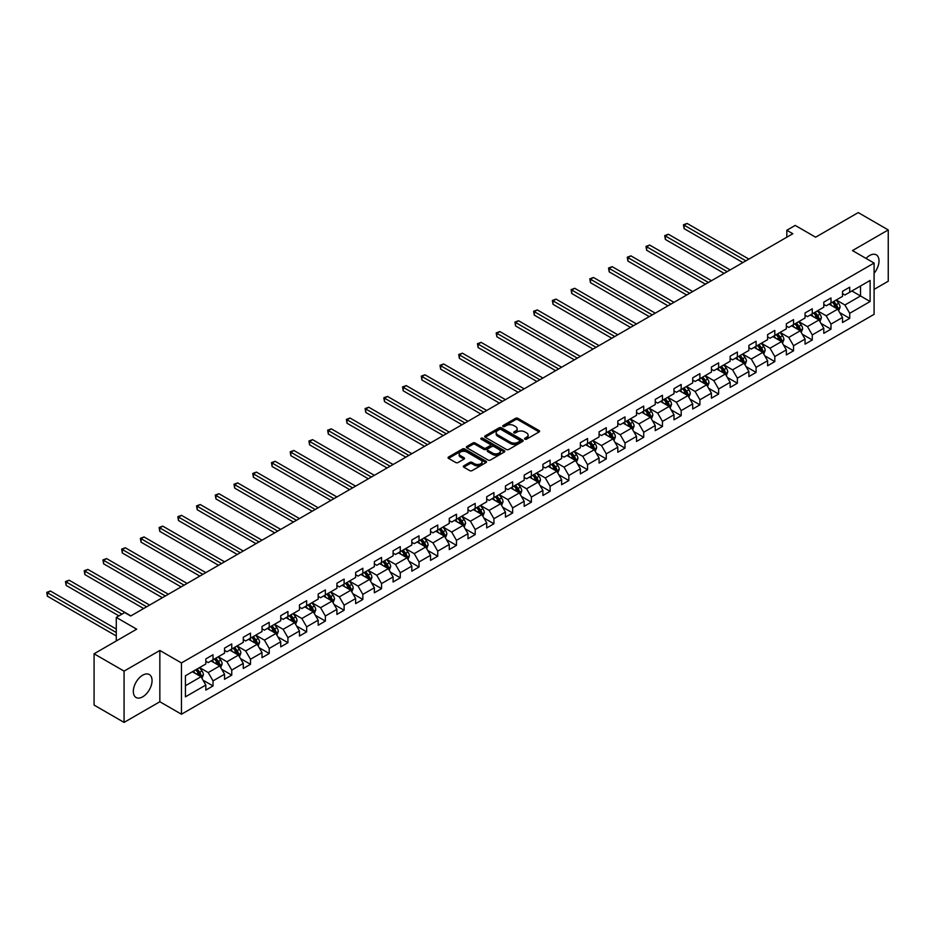 <?xml version="1.0" encoding="UTF-8"?>
<svg xmlns="http://www.w3.org/2000/svg" width="935" height="935" viewBox="0 0 935 935"><rect width="100%" height="100%" fill="white"/><g stroke="black" fill="none" stroke-linecap="round" stroke-linejoin="round"><path stroke-width="1.4" d="M524.921 439.169A1.169 0.678 0 0 0 526.569 439.169L539.098 431.947A1.671 0.958 0 0 0 539.577 431.269A1.671 0.958 0 0 0 539.098 430.591L517.885 418.342A1.671 0.958 0 0 0 515.524 418.342L503.007 425.565A1.169 0.678 0 0 0 504.655 426.524L506.279 425.589A5.329 3.074 0 0 1 513.818 425.589L515.582 426.605A5.329 3.074 0 0 1 517.149 428.779A5.329 3.074 0 0 1 515.582 430.965L513.969 431.9A1.169 0.678 0 0 0 515.617 432.847L517.242 431.912A5.329 3.074 0 0 1 524.78 431.912L526.545 432.928A5.329 3.074 0 0 1 528.111 435.114A5.329 3.074 0 0 1 526.545 437.288L524.921 438.223A1.169 0.678 0 0 0 524.921 439.169L524.921 438.223M142.681 696.832A13.242 7.644 120 0 0 151.341 685.156A13.242 7.644 120 0 0 149.308 674.544A13.242 7.644 120 0 0 142.681 675.199A13.242 7.644 120 0 0 134.032 686.874A13.242 7.644 120 0 0 136.066 697.487A13.242 7.644 120 0 0 142.681 696.832M874.085 273.265A13.242 7.644 120 0 0 876.27 254.846A13.242 7.644 120 0 0 869.644 255.5A13.242 7.644 120 0 0 866.044 258.411M463.807 465.829A1.671 0.958 0 0 0 463.316 466.507A1.671 0.958 0 0 0 463.807 467.184L469.756 470.621A1.671 0.958 0 0 0 472.105 470.621L486.013 462.591A1.671 0.958 0 0 0 486.504 461.913A1.671 0.958 0 0 0 486.013 461.235L464.8 448.987A1.671 0.958 0 0 0 462.451 448.987L448.543 457.016A1.671 0.958 0 0 0 448.052 457.694A1.671 0.958 0 0 0 448.543 458.372L455.731 462.521A1.671 0.958 0 0 0 458.092 462.521L464.041 459.085A1.671 0.958 0 0 0 464.531 458.407A1.671 0.958 0 0 0 464.041 457.729L460.476 455.672A4.453 2.571 0 0 1 459.167 453.849A4.453 2.571 0 0 1 461.925 451.476A4.453 2.571 0 0 1 466.775 452.026L480.742 460.09A4.453 2.571 0 0 1 482.051 461.913A4.453 2.571 0 0 1 479.293 464.286A4.453 2.571 0 0 1 474.431 463.737L472.105 462.393A1.671 0.958 0 0 0 469.756 462.393L463.807 465.829L463.807 467.184L469.756 463.772L469.756 462.393M874.085 289.394L888.25 281.213L888.25 229.928L858.236 212.596L815.624 237.198L795.217 225.417L786.814 230.267L792.822 233.738L130.678 616.013L124.682 612.554L116.279 617.404L116.279 640.966M124.074 671.12L124.074 722.404L159.85 701.753L159.85 650.468L124.074 671.12L94.073 653.787L136.685 629.185L116.279 617.404M159.85 650.468L181.46 662.938L874.085 263.051L874.085 314.335L181.46 714.223L181.46 662.938M888.25 229.928L852.475 250.58L874.085 263.051M506.396 449.466A1.671 0.958 0 0 0 508.757 449.466L522.653 441.437A1.671 0.958 0 0 0 523.144 440.759A1.671 0.958 0 0 0 522.653 440.081L501.452 427.833A1.671 0.958 0 0 0 499.091 427.833L485.183 435.862A1.671 0.958 0 0 0 484.704 436.54A1.671 0.958 0 0 0 485.183 437.218L506.396 449.466M481.583 439.427A1.169 0.678 0 0 1 482.776 439.59L504.316 452.026L490.431 460.043A1.671 0.958 0 0 1 488.07 460.043L466.869 447.795L466.869 446.439A1.671 0.958 0 0 0 466.378 447.117A1.671 0.958 0 0 0 466.869 447.795M466.869 446.439L472.818 443.003A1.671 0.958 0 0 1 475.167 443.003L483.769 447.97A1.671 0.958 0 0 0 486.13 447.97L490.08 445.691A1.671 0.958 0 0 0 490.571 445.013A1.671 0.958 0 0 0 490.08 444.324L481.128 439.158A1.169 0.678 0 0 1 482.776 438.199L504.339 450.658A1.671 0.958 0 0 1 504.818 451.336A1.671 0.958 0 0 1 504.339 452.014L504.339 450.658M124.074 722.404L94.073 705.072L94.073 653.787M203 680.154L213.028 685.951L213.028 680.89L224.552 674.228L224.552 679.289L231.751 675.14L231.751 670.079L243.275 663.418L243.275 668.478L250.486 664.329L250.486 659.269L262.01 652.607L262.01 657.667L269.21 653.518L269.21 648.458L280.734 641.796L280.734 646.856L287.933 642.696L287.933 637.647L299.457 630.985L299.457 636.045L306.657 631.885L306.657 626.836L318.18 620.174L318.18 625.235L325.38 621.074L325.38 616.013L336.904 609.363L336.904 614.424L344.115 610.263L344.115 605.202L355.639 598.552L355.639 603.613L362.838 599.452L362.838 594.391L374.362 587.741L374.362 592.802L381.562 588.641L381.562 583.58L393.086 576.93L393.086 581.991L400.285 577.83L400.285 572.769L411.809 566.119L411.809 571.18L419.02 567.019L419.02 561.958L430.544 555.308L430.544 560.369L437.744 556.208L437.744 551.147L449.267 544.497L449.267 549.558L456.467 545.397L456.467 540.337L467.991 533.686L467.991 538.747L475.19 534.586L475.19 529.526L486.714 522.875L486.714 527.936L493.925 523.775L493.925 518.715L505.449 512.064L505.449 517.125L512.649 512.964L512.649 507.904L524.173 501.253L524.173 506.314L531.372 502.153L531.372 497.093L542.896 490.443L542.896 495.503L550.096 491.342L550.096 486.282L561.619 479.632L561.619 484.692L568.831 480.532L568.831 475.471L580.355 468.821L580.355 473.881L587.554 469.721L587.554 464.66L599.078 458.01L599.078 463.07L606.277 458.91L606.277 453.849L617.801 447.199L617.801 452.248L625.001 448.099L625.001 443.038L636.525 436.388L636.525 441.437L643.724 437.288L643.724 432.227L655.248 425.577L655.248 430.626L662.459 426.477L662.459 421.416L673.983 414.754L673.983 419.815L681.183 415.666L681.183 410.605L692.706 403.943L692.706 409.004L699.906 404.855L699.906 399.794L711.43 393.132L711.43 398.193L718.629 394.032L718.629 388.983L730.153 382.322L730.153 387.382L737.364 383.221L737.364 378.172L748.888 371.511L748.888 376.571L756.088 372.41L756.088 367.361L767.612 360.7L767.612 365.76L774.811 361.6L774.811 356.539L786.335 349.889L786.335 354.949L793.534 350.789L793.534 345.728L805.058 339.078L805.058 344.138L812.27 339.978L812.27 334.917L823.793 328.267L823.793 333.327L830.993 329.167L830.993 324.106L842.517 317.456L842.517 322.517L849.716 318.356L849.716 313.295L870.123 301.514L870.123 280.453L860.516 285.993L860.516 295.974L870.123 301.514M213.028 685.951L205.829 690.1L205.829 685.051L185.422 696.832L185.422 675.76L205.829 663.979L205.829 658.918L213.028 654.757L213.028 659.818L224.552 653.168L224.552 648.107L231.751 643.946L231.751 649.007L243.275 642.357L243.275 637.296L250.486 633.135L250.486 638.196L262.01 631.546L262.01 626.485L269.21 622.324L269.21 627.385L280.734 620.735L280.734 615.674L287.933 611.513L287.933 616.574L299.457 609.924L299.457 604.863L306.657 600.702L306.657 605.763L318.18 599.113L318.18 594.052L325.38 589.892L325.38 594.952L336.904 588.302L336.904 583.241L344.115 579.081L344.115 584.141L355.639 577.491L355.639 572.43L362.838 568.27L362.838 573.33L374.362 566.668L374.362 561.619L381.562 557.459L381.562 562.519L393.086 555.857L393.086 550.808L400.285 546.648L400.285 551.708L411.809 545.047L411.809 539.998L419.02 535.837L419.02 540.898L430.544 534.236L430.544 529.175L437.744 525.026L437.744 530.087L449.267 523.425L449.267 518.364L456.467 514.215L456.467 519.276L467.991 512.614L467.991 507.553L475.19 503.404L475.19 508.453L486.714 501.803L486.714 496.742L493.925 492.593L493.925 497.642L505.449 490.992L505.449 485.931L512.649 481.782L512.649 486.831L524.173 480.181L524.173 475.12L531.372 470.959L531.372 476.02L542.896 469.37L542.896 464.309L550.096 460.149L550.096 465.209L561.619 458.559L561.619 453.498L568.831 449.338L568.831 454.398L580.355 447.748L580.355 442.687L587.554 438.527L587.554 443.587L599.078 436.937L599.078 431.876L606.277 427.716L606.277 432.776L617.801 426.126L617.801 421.066L625.001 416.905L625.001 421.966L636.525 415.315L636.525 410.255L643.724 406.094L643.724 411.155L655.248 404.504L655.248 399.444L662.459 395.283L662.459 400.344L673.983 393.693L673.983 388.633L681.183 384.472L681.183 389.533L692.706 382.882L692.706 377.822L699.906 373.661L699.906 378.722L711.43 372.072L711.43 367.011L718.629 362.85L718.629 367.911L730.153 361.261L730.153 356.2L737.364 352.039L737.364 357.1L748.888 350.45L748.888 345.389L756.088 341.228L756.088 346.289L767.612 339.639L767.612 334.578L774.811 330.417L774.811 335.478L786.335 328.828L786.335 323.767L793.534 319.606L793.534 324.667L805.058 318.005L805.058 312.956L812.27 308.795L812.27 313.856L823.793 307.194L823.793 302.145L830.993 297.985L830.993 303.045L842.517 296.383L842.517 291.334L849.716 287.174L849.716 292.234L870.123 280.453M211.111 660.928L219.748 665.919L208.224 672.569L199.587 667.578M205.829 661.209L208.224 662.588L213.028 659.818M208.224 672.569L213.028 680.89M219.748 665.919L224.552 674.228M229.835 650.117L238.472 655.108L226.948 661.758L218.311 656.767M224.552 650.398L226.948 651.777L231.751 649.007M226.948 661.758L231.751 670.079M238.472 655.108L243.275 663.418M248.558 639.306L257.207 644.297L245.683 650.947L237.034 645.956M243.275 639.587L245.683 640.966L250.486 638.196M245.683 650.947L250.486 659.269M257.207 644.297L262.01 652.607M267.281 628.495L275.93 633.486L264.406 640.136L255.758 635.146M262.01 628.776L264.406 630.155L269.21 627.385M264.406 640.136L269.21 648.458M275.93 633.486L280.734 641.796M286.017 617.684L294.654 622.675L283.13 629.325L274.493 624.335M280.734 617.965L283.13 619.344L287.933 616.574M283.13 629.325L287.933 637.647M294.654 622.675L299.457 630.985M304.74 606.873L313.377 611.864L301.853 618.514L293.216 613.524M299.457 607.142L301.853 608.533L306.657 605.763M301.853 618.514L306.657 626.836M313.377 611.864L318.18 620.174M323.463 596.062L332.112 601.053L320.588 607.703L311.939 602.713M318.18 596.331L320.588 597.722L325.38 594.952M320.588 607.703L325.38 616.013M332.112 601.053L336.904 609.363M342.187 585.252L350.835 590.242L339.311 596.892L330.663 591.902M336.904 585.52L339.311 586.911L344.115 584.141M339.311 596.892L344.115 605.202M350.835 590.242L355.639 598.552M360.922 574.441L369.559 579.431L358.035 586.081L349.398 581.091M355.639 574.709L358.035 576.1L362.838 573.33M358.035 586.081L362.838 594.391M369.559 579.431L374.362 587.741M379.645 563.63L388.282 568.62L376.758 575.27L368.121 570.28M374.362 563.899L376.758 565.289L381.562 562.519M376.758 575.27L381.562 583.58M388.282 568.62L393.086 576.93M398.368 552.819L407.017 557.798L395.493 564.459L386.845 559.469M393.086 553.088L395.493 554.478L400.285 551.708M395.493 564.459L400.285 572.769M407.017 557.798L411.809 566.119M417.092 541.996L425.741 546.987L414.217 553.649L405.568 548.658M411.809 542.277L414.217 543.667L419.02 540.898M414.217 553.649L419.02 561.958M425.741 546.987L430.544 555.308M435.827 531.185L444.464 536.176L432.94 542.838L424.303 537.847M430.544 531.466L432.94 532.856L437.744 530.087M432.94 542.838L437.744 551.147M444.464 536.176L449.267 544.497M454.55 520.374L463.187 525.365L451.663 532.027L443.026 527.036M449.267 520.655L451.663 522.046L456.467 519.276M451.663 532.027L456.467 540.337M463.187 525.365L467.991 533.686M473.274 509.563L481.922 514.554L470.399 521.216L461.75 516.225M467.991 509.844L470.399 511.235L475.19 508.453M470.399 521.216L475.19 529.526M481.922 514.554L486.714 522.875M491.997 498.752L500.646 503.743L489.122 510.405L480.473 505.414M486.714 499.033L489.122 500.424L493.925 497.642M489.122 510.405L493.925 518.715M500.646 503.743L505.449 512.064M510.72 487.941L519.369 492.932L507.845 499.582L499.197 494.603M505.449 488.222L507.845 489.613L512.649 486.831M507.845 499.582L512.649 507.904M519.369 492.932L524.173 501.253M529.455 477.13L538.092 482.121L526.569 488.771L517.932 483.781M524.173 477.411L526.569 478.802L531.372 476.02M526.569 488.771L531.372 497.093M538.092 482.121L542.896 490.443M548.179 466.32L556.816 471.31L545.292 477.96L536.655 472.97M542.896 466.6L545.292 467.991L550.096 465.209M545.292 477.96L550.096 486.282M556.816 471.31L561.619 479.632M566.902 455.509L575.551 460.499L564.027 467.149L555.378 462.159M561.619 455.789L564.027 457.168L568.831 454.398M564.027 467.149L568.831 475.471M575.551 460.499L580.355 468.821M585.626 444.698L594.274 449.688L582.75 456.338L574.102 451.348M580.355 444.978L582.75 446.357L587.554 443.587M582.75 456.338L587.554 464.66M594.274 449.688L599.078 458.01M604.361 433.887L612.998 438.877L601.474 445.527L592.837 440.537M599.078 434.167L601.474 435.546L606.277 432.776M601.474 445.527L606.277 453.849M612.998 438.877L617.801 447.199M623.084 423.076L631.721 428.066L620.197 434.717L611.56 429.726M617.801 423.356L620.197 424.735L625.001 421.966M620.197 434.717L625.001 443.038M631.721 428.066L636.525 436.388M641.807 412.265L650.456 417.255L638.932 423.906L630.283 418.915M636.525 412.545L638.932 413.925L643.724 411.155M638.932 423.906L643.724 432.227M650.456 417.255L655.248 425.577M660.531 401.454L669.179 406.444L657.656 413.095L649.007 408.104M655.248 401.734L657.656 403.114L662.459 400.344M657.656 413.095L662.459 421.416M669.179 406.444L673.983 414.754M679.266 390.643L687.903 395.634L676.379 402.284L667.742 397.293M673.983 390.923L676.379 392.303L681.183 389.533M676.379 402.284L681.183 410.605M687.903 395.634L692.706 403.943M697.989 379.832L706.626 384.823L695.102 391.473L686.465 386.482M692.706 380.113L695.102 381.492L699.906 378.722M695.102 391.473L699.906 399.794M706.626 384.823L711.43 393.132M716.713 369.021L725.361 374.012L713.837 380.662L705.189 375.671M711.43 369.302L713.837 370.681L718.629 367.911M713.837 380.662L718.629 388.983M725.361 374.012L730.153 382.322M735.436 358.21L744.085 363.201L732.561 369.851L723.912 364.86M730.153 358.479L732.561 359.87L737.364 357.1M732.561 369.851L737.364 378.172M744.085 363.201L748.888 371.511M754.171 347.399L762.808 352.39L751.284 359.04L742.647 354.049M748.888 347.668L751.284 349.059L756.088 346.289M751.284 359.04L756.088 367.361M762.808 352.39L767.612 360.7M772.894 336.588L781.531 341.579L770.008 348.229L761.37 343.238M767.612 336.857L770.008 338.248L774.811 335.478M770.008 348.229L774.811 356.539M781.531 341.579L786.335 349.889M791.618 325.777L800.266 330.768L788.743 337.418L780.094 332.428M786.335 326.046L788.743 327.437L793.534 324.667M788.743 337.418L793.534 345.728M800.266 330.768L805.058 339.078M810.341 314.966L818.99 319.957L807.466 326.607L798.817 321.617M805.058 315.235L807.466 316.626L812.27 313.856M807.466 326.607L812.27 334.917M818.99 319.957L823.793 328.267M829.076 304.156L837.713 309.134L826.189 315.796L817.552 310.806M823.793 304.424L826.189 305.815L830.993 303.045M826.189 315.796L830.993 324.106M837.713 309.134L842.517 317.456M851.878 290.984L860.516 295.974L844.913 304.985L836.276 299.995M842.517 293.613L844.913 295.004L849.716 292.234M844.913 304.985L849.716 313.295M159.85 701.753L181.46 714.223M786.814 230.267L786.814 237.198M185.422 685.741L201.025 676.73L192.376 671.739M201.025 676.73L205.829 685.051M839.688 312.57L849.716 318.356M820.965 323.381L830.993 329.167M802.242 334.192L812.27 339.978M783.518 345.003L793.534 350.789M764.795 355.814L774.811 361.6M746.06 366.625L756.088 372.41M727.337 377.436L737.364 383.221M708.613 388.247L718.629 394.032M689.89 399.058L699.906 404.855M671.155 409.869L681.183 415.666M652.431 420.68L662.459 426.477M633.708 431.502L643.724 437.288M614.985 442.313L625.001 448.099M596.25 453.124L606.277 458.91M577.526 463.935L587.554 469.721M558.803 474.746L568.831 480.532M540.079 485.557L550.096 491.342M521.344 496.368L531.372 502.153M502.621 507.179L512.649 512.964M483.898 517.99L493.925 523.775M465.174 528.801L475.19 534.586M446.451 539.612L456.467 545.397M427.716 550.423L437.744 556.208M408.992 561.234L419.02 567.019M390.269 572.045L400.285 577.83M371.546 582.856L381.562 588.641M352.811 593.667L362.838 599.452M334.087 604.478L344.115 610.263M315.364 615.288L325.38 621.074M296.64 626.099L306.657 631.885M277.905 636.91L287.933 642.696M259.182 647.721L269.21 653.518M240.459 658.532L250.486 664.329M221.735 669.343L231.751 675.14M525.388 439.345L526.545 438.667A5.329 3.074 0 0 0 528.111 436.493L528.111 435.114M517.149 428.779L517.149 430.17A5.329 3.074 0 0 1 515.582 432.344L514.437 433.01M539.098 430.591L539.098 431.947L517.885 419.721A1.671 0.958 0 0 0 515.524 419.721L503.474 426.687M522.63 441.449L501.452 429.212A1.671 0.958 0 0 0 499.091 429.212L485.207 437.229L485.183 435.862M519.708 441.226A1.169 0.678 0 0 0 519.708 440.28L501.09 429.527A1.169 0.678 0 0 0 499.442 429.527L497.736 430.521A5.329 3.074 0 0 0 496.169 432.695A5.329 3.074 0 0 0 497.736 434.868L510.463 442.22A5.329 3.074 0 0 0 518.002 442.22L519.708 441.226L519.708 442.617A1.169 0.678 0 0 0 520.047 442.138L520.047 440.759M496.169 432.695L496.169 434.085A5.329 3.074 0 0 0 497.736 436.259L497.736 434.868M519.708 442.617L518.002 443.599A5.329 3.074 0 0 1 510.463 443.599L497.736 436.259M466.892 447.807L472.818 444.382L472.818 443.003M490.571 445.013L490.571 446.392A1.671 0.958 0 0 1 490.08 447.07L486.13 449.349A1.671 0.958 0 0 1 483.769 449.349L475.167 444.382A1.671 0.958 0 0 0 472.818 444.382M492.698 453.124A4.453 2.571 0 0 0 497.56 453.674A4.453 2.571 0 0 0 500.307 451.301A4.453 2.571 0 0 0 498.998 449.478L494.089 446.638A1.671 0.958 0 0 0 491.728 446.638L487.778 448.917A1.671 0.958 0 0 0 487.287 449.595A1.671 0.958 0 0 0 487.778 450.284L492.698 453.124L492.698 454.503A4.453 2.571 0 0 0 497.56 455.065A4.453 2.571 0 0 0 500.307 452.692L500.307 451.301M487.287 449.595L487.287 450.986A1.671 0.958 0 0 0 487.778 451.663L487.778 450.284M492.698 454.503L487.778 451.663M482.051 461.913L482.051 463.304A4.453 2.571 0 0 1 479.293 465.677A4.453 2.571 0 0 1 474.431 465.116L472.105 463.772A1.671 0.958 0 0 0 469.756 463.772M459.167 453.849L459.167 455.24A4.453 2.571 0 0 0 460.476 457.051L460.476 455.672M464.017 459.097L460.476 457.051M485.99 462.603L464.8 450.378A1.671 0.958 0 0 0 462.451 450.378L448.566 458.384L448.543 457.016M838.66 310.782L840.086 307.183A4.5 2.595 -120 0 0 838.66 303.349L836.182 300.053M831.858 305.757L830.175 303.513M748.888 259.1L687.096 223.43L684.104 225.16L684.104 228.631L742.881 262.571M832.454 302.192L834.932 305.5A4.5 2.595 60 0 1 836.217 308.211L837.667 307.381A4.5 2.595 -120 0 0 836.369 304.67L833.891 301.362M832.769 302.017L835.516 305.687A2.291 1.321 60 0 1 835.937 306.376L837.667 307.381M684.104 228.631L683.438 224.786L745.885 260.83M683.438 224.786L687.096 223.43M819.937 321.593L821.362 317.993A4.5 2.595 -120 0 0 819.925 314.172L817.447 310.864M813.134 316.568L811.451 314.324M730.153 269.911L668.373 234.241L665.369 235.971L665.369 239.442L724.158 273.382M813.731 313.003L816.208 316.31A4.5 2.595 60 0 1 817.494 319.022L818.931 318.192A4.5 2.595 -120 0 0 817.646 315.481L815.168 312.173M814.046 312.828L816.793 316.498A2.291 1.321 60 0 1 817.213 317.187L818.931 318.192M665.369 239.442L664.715 235.597L727.161 271.641M664.715 235.597L668.373 234.241M801.213 332.404L802.639 328.804A4.5 2.595 -120 0 0 801.201 324.983L798.724 321.675M794.411 327.379L792.728 325.135M711.43 280.722L649.65 245.052L646.646 246.793L646.646 250.253L705.434 284.193M795.007 323.814L797.485 327.121A4.5 2.595 60 0 1 798.771 329.833L800.208 329.003A4.5 2.595 -120 0 0 798.922 326.292L796.445 322.984M795.311 323.639L798.069 327.308A2.291 1.321 60 0 1 798.478 327.998L800.208 329.003M646.646 250.253L645.991 246.408L708.426 282.464M645.991 246.408L649.65 245.052M782.478 343.215L783.916 339.615A4.5 2.595 -120 0 0 782.478 335.794L780 332.486M775.676 338.19L773.993 335.945M692.706 291.533L630.926 255.863L627.923 257.604L627.923 261.064L686.699 295.004M776.272 334.625L778.75 337.932A4.5 2.595 60 0 1 780.047 340.644L781.485 339.814A4.5 2.595 -120 0 0 780.199 337.103L777.721 333.795M776.588 334.45L779.334 338.119A2.291 1.321 60 0 1 779.755 338.809L781.485 339.814M627.923 261.064L627.256 257.219L689.703 293.274M627.256 257.219L630.926 255.863M763.755 354.026L765.181 350.426A4.5 2.595 -120 0 0 763.755 346.604L761.277 343.297M756.953 349L755.27 346.756M673.983 302.344L612.191 266.674L609.199 268.415L609.199 271.875L667.976 305.815M757.549 345.447L760.026 348.743A4.5 2.595 60 0 1 761.312 351.455L762.761 350.625A4.5 2.595 -120 0 0 761.464 347.913L758.986 344.606M757.864 345.26L760.611 348.93A2.291 1.321 60 0 1 761.032 349.632L762.761 350.625M609.199 271.875L608.533 268.029L670.979 304.085M608.533 268.029L612.191 266.674M745.031 364.837L746.457 361.237A4.5 2.595 -120 0 0 745.02 357.415L742.542 354.108M738.229 359.811L736.546 357.567M655.248 313.155L593.468 277.485L590.464 279.226L590.464 282.686L649.252 316.626M738.825 356.258L741.303 359.566A4.5 2.595 60 0 1 742.589 362.266L744.026 361.436A4.5 2.595 -120 0 0 742.741 358.724L740.263 355.417M739.141 356.071L741.887 359.741A2.291 1.321 60 0 1 742.308 360.442L744.026 361.436M590.464 282.686L589.81 278.84L652.256 314.896M589.81 278.84L593.468 277.485M726.308 375.648L727.734 372.06A4.5 2.595 -120 0 0 726.296 368.226L723.819 364.919M719.506 370.622L717.823 368.378M636.525 323.966L574.745 288.296L571.741 290.037L571.741 293.496L630.529 327.437M720.102 367.069L722.58 370.377A4.5 2.595 60 0 1 723.865 373.077L725.303 372.247A4.5 2.595 -120 0 0 724.017 369.535L721.539 366.228M720.417 366.882L723.164 370.552A2.291 1.321 60 0 1 723.573 371.253L725.303 372.247M571.741 293.496L571.086 289.651L633.521 325.707M571.086 289.651L574.745 288.296M707.573 386.459L709.01 382.871A4.5 2.595 -120 0 0 707.573 379.037L705.095 375.73M700.771 381.445L699.088 379.189M617.801 334.777L556.021 299.106L553.017 300.848L553.017 304.307L611.794 338.248M701.367 377.88L703.845 381.188A4.5 2.595 60 0 1 705.142 383.888L706.579 383.058A4.5 2.595 -120 0 0 705.294 380.346L702.816 377.039M701.682 377.693L704.429 381.363A2.291 1.321 60 0 1 704.85 382.064L706.579 383.058M553.017 304.307L552.351 300.462L614.798 336.518M552.351 300.462L556.021 299.106M688.85 397.27L690.275 393.682A4.5 2.595 -120 0 0 688.85 389.848L686.372 386.541M682.047 392.256L680.364 390M599.078 345.599L537.286 309.929L534.294 311.659L534.294 315.118L593.07 349.059M682.644 388.691L685.121 391.999A4.5 2.595 60 0 1 686.407 394.699L687.856 393.869A4.5 2.595 -120 0 0 686.559 391.169L684.081 387.861M682.959 388.504L685.706 392.174A2.291 1.321 60 0 1 686.126 392.875L687.856 393.869M534.294 315.118L533.628 311.273L596.074 347.329M533.628 311.273L537.286 309.929M670.126 408.081L671.552 404.493A4.5 2.595 -120 0 0 670.115 400.659L667.637 397.352M663.324 403.067L661.641 400.811M580.343 356.41L518.563 320.74L515.559 322.47L515.559 325.929L574.347 359.87M663.92 399.502L666.398 402.81A4.5 2.595 60 0 1 667.683 405.509L669.121 404.68A4.5 2.595 -120 0 0 667.835 401.98L665.358 398.672M664.236 399.315L666.982 402.985A2.291 1.321 60 0 1 667.403 403.686L669.121 404.68M515.559 325.929L514.904 322.084L577.351 358.14M514.904 322.084L518.563 320.74M651.403 418.892L652.829 415.304A4.5 2.595 -120 0 0 651.391 411.47L648.913 408.163M644.601 413.878L642.918 411.622M561.619 367.221L499.839 331.551L496.836 333.281L496.836 336.74L555.624 370.681M645.197 410.313L647.674 413.621A4.5 2.595 60 0 1 648.96 416.32L650.398 415.491A4.5 2.595 -120 0 0 649.112 412.791L646.634 409.483M645.512 410.126L648.259 413.796A2.291 1.321 60 0 1 648.668 414.497L650.398 415.491M496.836 336.74L496.181 332.895L558.616 368.951M496.181 332.895L499.839 331.551M632.679 429.714L634.105 426.115A4.5 2.595 -120 0 0 632.668 422.281L630.19 418.974M625.866 424.689L624.183 422.433M542.896 378.032L481.116 342.362L478.112 344.092L478.112 347.551L536.889 381.492M626.473 421.124L628.951 424.432A4.5 2.595 60 0 1 630.237 427.131L631.674 426.302A4.5 2.595 -120 0 0 630.389 423.602L627.911 420.294M626.777 420.937L629.535 424.607A2.291 1.321 60 0 1 629.945 425.308L631.674 426.302M478.112 347.551L477.446 343.706L539.892 379.762M477.446 343.706L481.116 342.362M613.944 440.525L615.37 436.925A4.5 2.595 -120 0 0 613.944 433.092L611.467 429.784M607.142 435.5L605.459 433.256M524.173 388.843L462.381 353.173L459.389 354.903L459.389 358.362L518.165 392.303M607.738 431.935L610.216 435.242A4.5 2.595 60 0 1 611.502 437.942L612.951 437.113A4.5 2.595 -120 0 0 611.665 434.413L609.188 431.105M608.054 431.748L610.8 435.418A2.291 1.321 60 0 1 611.221 436.119L612.951 437.113M459.389 358.362L458.723 354.517L521.169 390.573M458.723 354.517L462.381 353.173M595.221 451.336L596.647 447.736A4.5 2.595 -120 0 0 595.209 443.903L592.732 440.595M588.419 446.311L586.736 444.067M505.449 399.654L443.658 363.984L440.654 365.714L440.654 369.173L499.442 403.114M589.015 442.746L591.493 446.053A4.5 2.595 60 0 1 592.778 448.753L594.216 447.923A4.5 2.595 -120 0 0 592.93 445.224L590.452 441.916M589.331 442.559L592.077 446.229A2.291 1.321 60 0 1 592.498 446.93L594.216 447.923M440.654 369.173L439.999 365.328L502.446 401.384M439.999 365.328L443.658 363.984M576.498 462.147L577.923 458.547A4.5 2.595 -120 0 0 576.486 454.714L574.008 451.406M569.695 457.121L568.012 454.877M486.714 410.465L424.934 374.795L421.93 376.524L421.93 379.996L480.719 413.925M570.292 453.557L572.769 456.864A4.5 2.595 60 0 1 574.055 459.564L575.492 458.734A4.5 2.595 -120 0 0 574.207 456.035L571.729 452.727M570.607 453.37L573.354 457.04A2.291 1.321 60 0 1 573.763 457.741L575.492 458.734M421.93 379.996L421.276 376.139L483.722 412.195M421.276 376.139L424.934 374.795M557.774 472.958L559.2 469.358A4.5 2.595 -120 0 0 557.763 465.525L555.285 462.217M550.96 467.932L549.277 465.688M467.991 421.276L406.211 385.606L403.207 387.335L403.207 390.807L461.995 424.735M551.568 464.368L554.046 467.675A4.5 2.595 60 0 1 555.332 470.375L556.769 469.545A4.5 2.595 -120 0 0 555.483 466.845L553.006 463.538M551.872 464.181L554.63 467.851A2.291 1.321 60 0 1 555.039 468.552L556.769 469.545M403.207 390.807L402.541 386.95L464.987 423.006M402.541 386.95L406.211 385.606M539.039 483.769L540.477 480.169A4.5 2.595 -120 0 0 539.039 476.336L536.561 473.028M532.237 478.743L530.554 476.499M449.267 432.087L387.487 396.417L384.484 398.146L384.484 401.618L443.26 435.546M532.833 475.179L535.311 478.486A4.5 2.595 60 0 1 536.596 481.198L538.046 480.356A4.5 2.595 -120 0 0 536.76 477.656L534.282 474.349M533.149 475.003L535.895 478.662A2.291 1.321 60 0 1 536.316 479.363L538.046 480.356M384.484 401.618L383.817 397.761L446.264 433.817M383.817 397.761L387.487 396.417M520.316 494.58L521.742 490.98A4.5 2.595 -120 0 0 520.304 487.147L517.826 483.839M513.514 489.554L511.831 487.31M430.544 442.898L368.752 407.228L365.76 408.957L365.76 412.428L424.537 446.357M514.11 485.99L516.587 489.297A4.5 2.595 60 0 1 517.873 492.009L519.322 491.167A4.5 2.595 -120 0 0 518.025 488.467L515.547 485.16M514.425 485.814L517.172 489.484A2.291 1.321 60 0 1 517.593 490.174L519.322 491.167M365.76 412.428L365.094 408.583L427.54 444.628M365.094 408.583L368.752 407.228M501.592 505.391L503.018 501.791A4.5 2.595 -120 0 0 501.581 497.958L499.103 494.65M494.79 500.365L493.107 498.121M411.809 453.709L350.029 418.038L347.025 419.768L347.025 423.239L405.813 457.168M495.386 496.801L497.864 500.108A4.5 2.595 60 0 1 499.15 502.82L500.587 501.978A4.5 2.595 -120 0 0 499.302 499.278L496.824 495.971M495.702 496.625L498.449 500.295A2.291 1.321 60 0 1 498.858 500.985L500.587 501.978M347.025 423.239L346.371 419.394L408.817 455.438M346.371 419.394L350.029 418.038M482.869 516.202L484.295 512.602A4.5 2.595 -120 0 0 482.857 508.769L480.38 505.461M476.055 511.176L474.372 508.932M393.086 464.52L331.306 428.849L328.302 430.579L328.302 434.05L387.09 467.991M476.663 507.611L479.141 510.919A4.5 2.595 60 0 1 480.426 513.631L481.864 512.789A4.5 2.595 -120 0 0 480.578 510.089L478.101 506.782M476.967 507.436L479.725 511.106A2.291 1.321 60 0 1 480.134 511.796L481.864 512.789M328.302 434.05L327.647 430.205L390.082 466.249M327.647 430.205L331.306 428.849M464.134 527.013L465.572 523.413A4.5 2.595 -120 0 0 464.134 519.579L461.656 516.272M457.332 521.987L455.649 519.743M374.362 475.331L312.582 439.66L309.578 441.39L309.578 444.861L368.355 478.802M457.928 518.422L460.406 521.73A4.5 2.595 60 0 1 461.703 524.442L463.141 523.612A4.5 2.595 -120 0 0 461.855 520.9L459.377 517.593M458.243 518.247L460.99 521.917A2.291 1.321 60 0 1 461.411 522.607L463.141 523.612M309.578 444.861L308.912 441.016L371.359 477.06M308.912 441.016L312.582 439.66M445.411 537.824L446.837 534.224A4.5 2.595 -120 0 0 445.411 530.39L442.933 527.083M438.608 532.798L436.925 530.554M355.639 486.142L293.847 450.471L290.855 452.201L290.855 455.672L349.632 489.613M439.205 529.233L441.682 532.541A4.5 2.595 60 0 1 442.968 535.252L444.417 534.423A4.5 2.595 -120 0 0 443.12 531.711L440.642 528.404M439.52 529.058L442.267 532.728A2.291 1.321 60 0 1 442.687 533.417L444.417 534.423M290.855 455.672L290.189 451.827L352.635 487.871M290.189 451.827L293.847 450.471M426.687 548.635L428.113 545.035A4.5 2.595 -120 0 0 426.676 541.201L424.198 537.894M419.885 543.609L418.202 541.365M336.904 496.952L275.124 461.282L272.12 463.012L272.12 466.483L330.908 500.424M420.481 540.044L422.959 543.352A4.5 2.595 60 0 1 424.245 546.063L425.682 545.234A4.5 2.595 -120 0 0 424.397 542.522L421.919 539.215M420.797 539.869L423.543 543.539A2.291 1.321 60 0 1 423.964 544.228L425.682 545.234M272.12 466.483L271.466 462.638L333.912 498.682M271.466 462.638L275.124 461.282M407.964 559.446L409.39 555.846A4.5 2.595 -120 0 0 407.952 552.012L405.474 548.716M401.162 554.42L399.479 552.176M318.18 507.763L256.4 472.093L253.397 473.823L253.397 477.294L312.185 511.235M401.758 550.855L404.236 554.163A4.5 2.595 60 0 1 405.521 556.874L406.959 556.044A4.5 2.595 -120 0 0 405.673 553.333L403.195 550.025M402.062 550.68L404.82 554.35A2.291 1.321 60 0 1 405.229 555.039L406.959 556.044M253.397 477.294L252.742 473.449L315.177 509.493M252.742 473.449L256.4 472.093M389.229 570.256L390.666 566.657A4.5 2.595 -120 0 0 389.229 562.835L386.751 559.527M382.427 565.231L380.744 562.987M299.457 518.574L237.677 482.904L234.673 484.634L234.673 488.105L293.45 522.046M383.023 561.666L385.5 564.974A4.5 2.595 60 0 1 386.798 567.685L388.235 566.855A4.5 2.595 -120 0 0 386.95 564.144L384.472 560.836M383.338 561.491L386.085 565.161A2.291 1.321 60 0 1 386.506 565.85L388.235 566.855M234.673 488.105L234.007 484.26L296.453 520.304M234.007 484.26L237.677 482.904M370.505 581.067L371.931 577.468A4.5 2.595 -120 0 0 370.505 573.646L368.028 570.338M363.703 576.042L362.02 573.798M280.734 529.385L218.942 493.715L215.95 495.445L215.95 498.916L274.726 532.856M364.299 572.477L366.777 575.785A4.5 2.595 60 0 1 368.063 578.496L369.512 577.666A4.5 2.595 -120 0 0 368.215 574.955L365.737 571.647M364.615 572.302L367.361 575.972A2.291 1.321 60 0 1 367.782 576.661L369.512 577.666M215.95 498.916L215.284 495.071L277.73 531.127M215.284 495.071L218.942 493.715M351.782 591.878L353.208 588.279A4.5 2.595 -120 0 0 351.77 584.457L349.293 581.149M344.98 586.853L343.297 584.609M261.999 540.196L200.219 504.526L197.215 506.267L197.215 509.727L256.003 543.667M345.576 583.288L348.054 586.596A4.5 2.595 60 0 1 349.339 589.307L350.777 588.477A4.5 2.595 -120 0 0 349.491 585.766L347.014 582.458M345.892 583.113L348.638 586.783A2.291 1.321 60 0 1 349.059 587.472L350.777 588.477M197.215 509.727L196.56 505.882L259.007 541.938M196.56 505.882L200.219 504.526M333.059 602.689L334.485 599.09A4.5 2.595 -120 0 0 333.047 595.268L330.569 591.96M326.257 597.664L324.574 595.42M243.275 551.007L181.495 515.337L178.492 517.078L178.492 520.538L237.28 554.478M326.853 594.099L329.33 597.407A4.5 2.595 60 0 1 330.616 600.118L332.054 599.288A4.5 2.595 -120 0 0 330.768 596.577L328.29 593.269M327.168 593.924L329.915 597.594A2.291 1.321 60 0 1 330.324 598.295L332.054 599.288M178.492 520.538L177.837 516.693L240.272 552.749M177.837 516.693L181.495 515.337M314.335 613.5L315.761 609.9A4.5 2.595 -120 0 0 314.324 606.079L311.846 602.771M307.522 608.475L305.839 606.231M224.552 561.818L162.772 526.148L159.768 527.889L159.768 531.349L218.545 565.289M308.118 604.922L310.595 608.229A4.5 2.595 60 0 1 311.893 610.929L313.33 610.099A4.5 2.595 -120 0 0 312.045 607.388L309.567 604.08M308.433 604.735L311.18 608.404A2.291 1.321 60 0 1 311.6 609.106L313.33 610.099M159.768 531.349L159.102 527.504L221.548 563.56M159.102 527.504L162.772 526.148M295.6 624.311L297.026 620.723A4.5 2.595 -120 0 0 295.6 616.89L293.123 613.582M288.798 619.286L287.115 617.042M205.829 572.629L144.037 536.959L141.045 538.7L141.045 542.16L199.821 576.1M289.394 615.733L291.872 619.04A4.5 2.595 60 0 1 293.158 621.74L294.607 620.91A4.5 2.595 -120 0 0 293.31 618.199L290.843 614.891M289.71 615.546L292.456 619.215A2.291 1.321 60 0 1 292.877 619.917L294.607 620.91M141.045 542.16L140.379 538.315L202.825 574.37M140.379 538.315L144.037 536.959M276.877 635.122L278.303 631.534A4.5 2.595 -120 0 0 276.865 627.701L274.387 624.393M270.075 630.108L268.392 627.853M187.105 583.44L125.313 547.77L122.31 549.511L122.31 552.971L181.098 586.911M270.671 626.543L273.149 629.851A4.5 2.595 60 0 1 274.434 632.551L275.872 631.721A4.5 2.595 -120 0 0 274.586 629.01L272.108 625.702M270.986 626.356L273.733 630.026A2.291 1.321 60 0 1 274.154 630.728L275.872 631.721M122.31 552.971L121.655 549.125L184.102 585.181M121.655 549.125L125.313 547.77M258.154 645.933L259.579 642.345A4.5 2.595 -120 0 0 258.142 638.512L255.664 635.204M251.351 640.919L249.668 638.663M168.37 594.263L106.59 558.592L103.586 560.322L103.586 563.782L162.374 597.722M251.947 637.354L254.425 640.662A4.5 2.595 60 0 1 255.711 643.362L257.148 642.532A4.5 2.595 -120 0 0 255.863 639.821L253.385 636.525M252.263 637.167L255.01 640.837A2.291 1.321 60 0 1 255.419 641.539L257.148 642.532M103.586 563.782L102.932 559.936L165.378 595.992M102.932 559.936L106.59 558.592M239.43 656.744L240.856 653.156A4.5 2.595 -120 0 0 239.418 649.322L236.941 646.015M232.616 651.73L230.933 649.474M149.647 605.074L87.867 569.403L84.863 571.133L84.863 574.593L143.651 608.533M233.224 648.165L235.702 651.473A4.5 2.595 60 0 1 236.987 654.173L238.425 653.343A4.5 2.595 -120 0 0 237.139 650.643L234.662 647.336M233.528 647.978L236.286 651.648A2.291 1.321 60 0 1 236.695 652.349L238.425 653.343M84.863 574.593L84.197 570.747L146.643 606.803M84.197 570.747L87.867 569.403M220.695 667.555L222.133 663.967A4.5 2.595 -120 0 0 220.695 660.133L218.217 656.826M213.893 662.541L212.21 660.285M130.923 615.885L69.132 580.214L66.14 581.944L66.14 585.404L118.92 615.885M214.489 658.976L216.967 662.284A4.5 2.595 60 0 1 218.252 664.984L219.702 664.154A4.5 2.595 -120 0 0 218.416 661.454L215.938 658.146M214.805 658.789L217.551 662.459A2.291 1.321 60 0 1 217.972 663.16L219.702 664.154M66.14 585.404L65.473 581.558L121.924 614.143M65.473 581.558L69.132 580.214M201.972 678.378L203.398 674.778A4.5 2.595 -120 0 0 201.96 670.944L199.482 667.637M195.17 673.352L193.487 671.096M116.279 629.045L50.408 591.025L47.404 592.755L47.404 596.214L116.279 635.975M195.766 669.787L198.243 673.095A4.5 2.595 60 0 1 199.529 675.795L200.967 674.965A4.5 2.595 -120 0 0 199.681 672.265L197.203 668.957M196.081 669.6L198.828 673.27A2.291 1.321 60 0 1 199.248 673.971L200.967 674.965M47.404 596.214L46.75 592.369L116.279 632.516M46.75 592.369L50.408 591.025M526.545 438.667L526.545 437.288M513.969 432.847L513.969 431.9M515.582 432.344L515.582 430.965M503.007 426.524L503.007 425.565M515.524 419.721L515.524 418.342M517.885 419.721L517.885 418.342M499.091 429.212L499.091 427.833M501.452 429.212L501.452 427.833M522.653 441.437L522.653 440.081M510.463 443.599L510.463 442.22M518.002 443.599L518.002 442.22M475.167 444.382L475.167 443.003M483.769 449.349L483.769 447.97M486.13 449.349L486.13 447.97M490.08 447.07L490.08 445.691M482.776 439.59L482.776 438.199M472.105 463.772L472.105 462.393M474.431 465.116L474.431 463.737M464.041 459.085L464.041 457.729M462.451 450.378L462.451 448.987M464.8 450.378L464.8 448.987M486.013 462.591L486.013 461.235M837.269 308.889L840.062 307.276M836.369 304.67L838.66 303.349M833.178 306.516L834.932 305.5M818.546 319.7L821.339 318.087M817.646 315.481L819.925 314.172M814.443 317.327L816.208 316.31M799.822 330.511L802.604 328.898M798.922 326.292L801.201 324.983M795.72 328.138L797.485 327.121M781.087 341.322L783.881 339.709M780.199 337.103L782.478 335.794M776.997 338.949L778.75 337.932M762.364 352.133L765.157 350.52M761.464 347.913L763.755 346.604M758.273 349.76L760.026 348.743M743.641 362.944L746.434 361.331M742.741 358.724L745.02 357.415M739.538 360.571L741.303 359.566M724.917 373.755L727.699 372.142M724.017 369.535L726.296 368.226M720.815 371.382L722.58 370.377M706.182 384.565L708.975 382.953M705.294 380.346L707.573 379.037M702.091 382.205L703.845 381.188M687.459 395.376L690.252 393.764M686.559 391.169L688.85 389.848M683.368 393.016L685.121 391.999M668.735 406.187L671.529 404.575M667.835 401.98L670.115 400.659M664.633 403.826L666.398 402.81M650.012 416.998L652.794 415.385M649.112 412.791L651.391 411.47M645.91 414.637L647.674 413.621M631.277 427.809L634.07 426.196M630.389 423.602L632.668 422.281M627.186 425.448L628.951 424.432M612.554 438.62L615.347 437.007M611.665 434.413L613.944 433.092M608.463 436.259L610.216 435.242M593.83 449.431L596.624 447.818M592.93 445.224L595.209 443.903M589.728 447.07L591.493 446.053M575.107 460.242L577.888 458.629M574.207 456.035L576.486 454.714M571.005 457.881L572.769 456.864M556.372 471.053L559.165 469.44M555.483 466.845L557.763 465.525M552.281 468.692L554.046 467.675M537.648 481.864L540.442 480.251M536.76 477.656L539.039 476.336M533.558 479.503L535.311 478.486M518.925 492.675L521.718 491.062M518.025 488.467L520.304 487.147M514.834 490.314L516.587 489.297M500.202 503.486L502.995 501.873M499.302 499.278L501.581 497.958M496.099 501.125L497.864 500.108M481.478 514.297L484.26 512.696M480.578 510.089L482.857 508.769M477.376 511.936L479.141 510.919M462.743 525.108L465.536 523.506M461.855 520.9L464.134 519.579M458.653 522.747L460.406 521.73M444.02 535.919L446.813 534.317M443.12 531.711L445.411 530.39M439.929 533.558L441.682 532.541M425.296 546.741L428.09 545.128M424.397 542.522L426.676 541.201M421.194 544.369L422.959 543.352M406.573 557.552L409.355 555.939M405.673 553.333L407.952 552.012M402.471 555.18L404.236 554.163M387.838 568.363L390.631 566.75M386.95 564.144L389.229 562.835M383.747 565.991L385.5 564.974M369.115 579.174L371.908 577.561M368.215 574.955L370.505 573.646M365.024 576.801L366.777 575.785M350.391 589.985L353.185 588.372M349.491 585.766L351.77 584.457M346.289 587.612L348.054 586.596M331.668 600.796L334.45 599.183M330.768 596.577L333.047 595.268M327.566 598.423L329.33 597.407M312.933 611.607L315.726 609.994M312.045 607.388L314.324 606.079M308.842 609.234L310.595 608.229M294.209 622.418L297.003 620.805M293.31 618.199L295.6 616.89M290.119 620.045L291.872 619.04M275.486 633.229L278.279 631.616M274.586 629.01L276.865 627.701M271.384 630.868L273.149 629.851M256.763 644.04L259.544 642.427M255.863 639.821L258.142 638.512M252.66 641.679L254.425 640.662M238.028 654.851L240.821 653.238M237.139 650.643L239.418 649.322M233.937 652.49L235.702 651.473M219.304 665.662L222.098 664.049M218.416 661.454L220.695 660.133M215.214 663.301L216.967 662.284M200.581 676.472L203.374 674.86M199.681 672.265L201.96 670.944M196.49 674.112L198.243 673.095"/></g></svg>
